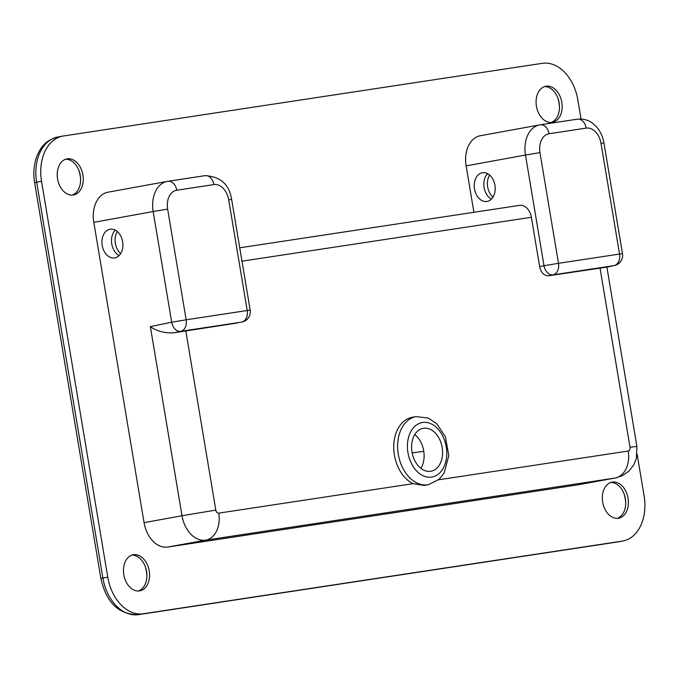 <?xml version="1.0" encoding="UTF-8"?>
<svg xmlns="http://www.w3.org/2000/svg" width="678" height="678" viewBox="0 0 678 678"><rect width="100%" height="100%" fill="white"/><g stroke="black" fill="none" stroke-linecap="round" stroke-linejoin="round"><path stroke-width="1.02" d="M492.982 197.129A14.535 10.382 81.4 0 1 489.635 175.077M120.659 253.597A14.535 10.382 81.4 0 1 117.319 231.554M519.365 205.4A13.84 9.89 -98.6 0 1 519.577 205.366A13.84 9.89 -98.6 0 1 531.383 217.274L539.646 266.64C541.12 272.785 544.078 275.836 548.536 275.793L553.028 274.861A10.382 7.416 -98.6 0 0 558.486 263.318L544.002 265.734A10.382 7.263 78.3 0 0 553.028 274.861L614.082 265.598A10.382 7.263 78.3 0 0 614.353 265.547L614.353 265.547A10.382 10.382 0 0 0 622.48 253.674L619.539 254.055A10.382 7.416 81.4 0 1 614.082 265.598L606.691 267.132M548.536 275.793L606.556 267.166M250.165 310.143L247.216 310.524A10.382 7.416 81.4 0 1 241.766 322.067A10.382 7.263 78.3 0 0 242.038 322.025L242.038 322.025A10.382 10.382 0 0 0 250.165 310.143L231.639 199.459C229.3 184.408 220.418 176.475 205.019 175.661A10.382 7.416 -98.6 0 0 204.858 175.687L168.059 181.263M167.644 209.104A17.306 12.102 -100.3 0 1 176.755 190.221L213.867 184.594A17.306 12.102 -100.3 0 1 228.698 199.841L247.216 310.524L186.162 319.787L167.644 209.104L153.16 211.519L171.687 322.211L150.363 326.635C156.576 331.042 164.186 333.127 173.178 332.898L180.704 331.33A10.382 7.416 -98.6 0 0 186.162 319.787L171.687 322.211A10.382 7.263 78.3 0 0 180.704 331.33L242.038 322.025M93.81 222.35A27.688 19.365 -100.3 0 1 107.997 192.205L167.347 181.382A27.688 19.365 79.7 0 0 153.16 211.519L93.81 222.35L144.067 522.662A27.688 19.365 -100.3 0 0 167.788 547.053L205.739 540.137A27.688 19.365 -100.3 0 1 182.009 515.738L144.067 522.662M581.046 118.989L577.851 99.937A41.528 29.052 79.7 0 0 542.273 63.342L63.401 135.981A41.528 29.052 79.7 0 0 62.8 136.083A41.528 29.052 79.7 0 0 41.528 181.289L107.768 577.156A41.528 29.052 79.7 0 0 143.355 613.751L622.218 541.112A41.528 29.052 79.7 0 0 622.819 541.019A41.528 29.052 79.7 0 0 644.1 495.804L637.125 454.15M414.775 434.564A21.798 15.255 -100.3 0 1 423.699 450.862A21.798 15.255 -100.3 0 1 420.936 468.354M612.344 482.075A18.34 12.831 -100.3 0 1 628.023 498.05A18.34 12.831 -100.3 0 1 618.658 518.204A18.34 12.831 -100.3 0 1 618.395 518.246A18.34 12.831 -100.3 0 1 602.708 502.279A18.34 12.831 -100.3 0 1 612.073 482.117A18.34 12.831 -100.3 0 1 612.344 482.075M139.524 590.885A18.34 12.831 79.7 0 0 139.795 590.843A18.34 12.831 79.7 0 0 149.126 570.495A18.34 12.831 79.7 0 0 133.21 554.757A18.34 12.831 79.7 0 0 123.845 574.91A18.34 12.831 79.7 0 0 139.524 590.885M546.095 86.208A18.34 12.831 79.7 0 0 545.832 86.259A18.34 12.831 79.7 0 0 536.501 106.599A18.34 12.831 79.7 0 0 552.417 122.337A18.34 12.831 79.7 0 0 561.782 102.183A18.34 12.831 79.7 0 0 546.095 86.208M73.283 195.018A18.34 12.831 -100.3 0 1 57.596 179.043A18.34 12.831 -100.3 0 1 66.961 158.889A18.34 12.831 -100.3 0 1 67.232 158.847A18.34 12.831 -100.3 0 1 82.911 174.814A18.34 12.831 -100.3 0 1 73.546 194.976A18.34 12.831 -100.3 0 1 73.283 195.018M473.897 212.29L466.133 165.873A27.688 19.365 -100.3 0 1 480.321 135.736L539.663 124.905A27.688 19.365 79.7 0 0 525.484 155.05L539.959 152.626A17.306 12.102 -100.3 0 1 549.078 133.744L586.19 128.117A17.306 12.102 -100.3 0 1 601.013 143.363L619.539 254.055L558.486 263.318L539.959 152.626M577.224 484.956L615.166 478.032A27.688 19.365 -100.3 0 0 615.565 477.965L577.622 484.889A27.688 19.365 -100.3 0 1 577.224 484.956L167.788 547.053M624.082 493.881A28.374 19.857 -100.3 0 1 625.735 502.966M146.872 575.597A28.374 19.857 79.7 0 0 145.211 566.511M559.494 107.099A28.374 19.857 79.7 0 0 557.833 98.013M78.97 170.653A28.374 19.857 -100.3 0 1 80.623 179.729M487.584 173.661A14.535 10.382 -98.6 0 0 484.041 187.204A14.535 10.382 -98.6 0 0 491.44 199.086M494.94 185.238A14.535 10.382 -98.6 0 0 482.541 172.729A14.535 10.382 -98.6 0 0 474.507 188.967A14.535 10.382 -98.6 0 0 486.906 201.468A14.535 10.382 -98.6 0 0 494.94 185.238M173.178 332.898L237.275 322.999M416.021 416.623L412.131 417.334A34.603 24.213 79.7 0 0 393.732 447.641A34.603 24.213 79.7 0 0 413.046 483.668L424.377 485.448L428.445 484.702A34.603 24.213 79.7 0 1 398.291 454.294A34.603 24.213 79.7 0 1 416.021 416.623L428.267 418.046L436.751 423.725L445.37 436.657L448.819 455.624L444.132 473.015L439.191 479.236L428.445 484.702M115.268 230.139A14.535 10.382 -98.6 0 0 111.717 243.682A14.535 10.382 -98.6 0 0 119.125 255.555M102.192 245.436A14.535 10.382 -98.6 0 0 114.582 257.945A14.535 10.382 -98.6 0 0 122.616 241.707A14.535 10.382 -98.6 0 0 110.226 229.206A14.535 10.382 -98.6 0 0 102.192 245.436M412.012 452.065A21.798 15.255 79.7 0 0 431.013 471.227A21.798 15.255 79.7 0 0 442.098 447.039A21.798 15.255 79.7 0 0 423.182 428.327A21.798 15.255 79.7 0 0 412.012 452.065M131.888 555.104A18.34 12.831 -100.3 0 1 145.524 567.376A18.34 12.831 -100.3 0 1 146.855 574.681A18.34 12.831 -100.3 0 1 138.439 590.979M610.759 482.465A18.34 12.831 -100.3 0 1 624.387 494.745A18.34 12.831 -100.3 0 1 625.718 502.051A18.34 12.831 -100.3 0 1 617.302 518.348M544.51 86.598A18.34 12.831 -100.3 0 1 558.147 98.878A18.34 12.831 -100.3 0 1 559.477 106.183A18.34 12.831 -100.3 0 1 551.061 122.481M65.647 159.237A18.34 12.831 -100.3 0 1 79.275 171.509A18.34 12.831 -100.3 0 1 80.606 178.823A18.34 12.831 -100.3 0 1 72.19 195.12M423.775 451.387A1401.494 980.574 79.7 0 0 412.156 452.879M540.383 124.794L577.181 119.209A10.382 7.416 81.4 0 1 577.334 119.184C586.987 118.379 591.911 122.718 592.869 123.464L596.555 126.913C600.428 131.43 602.895 136.787 603.954 142.982L601.013 143.363M549.078 133.744A10.382 7.416 81.4 0 0 540.222 124.811L539.663 124.905A27.688 19.365 79.7 0 1 540.069 124.837A10.382 7.416 81.4 0 1 540.222 124.811L577.334 119.184A10.382 7.416 81.4 0 1 586.19 128.117M466.133 165.873L525.484 155.05L544.002 265.734L539.646 266.64M176.755 190.221A10.382 7.416 -98.6 0 0 167.907 181.289A10.382 7.416 -98.6 0 0 167.746 181.314A27.688 19.365 79.7 0 0 167.347 181.382L205.019 175.661A10.382 7.416 -98.6 0 1 213.867 184.594M228.698 199.841L231.639 199.459M531.383 217.274L241.97 261.174M185.797 330.813L215.799 510.085A3.458 2.424 79.7 0 0 218.765 513.136L413.046 483.668M438.556 479.804L628.192 451.04A3.458 2.424 79.7 0 0 630.015 447.26L600.022 267.979M617.15 542.036A6.924 4.941 -98.6 0 0 617.251 542.019L138.388 614.658C118.777 614.709 106.268 602.649 100.869 578.461L102.903 578.046L36.663 182.179L41.528 181.289M100.869 578.461L34.62 182.594L36.663 182.179A41.528 29.052 -100.3 0 1 57.935 136.964L62.8 136.083M622.218 541.112L617.353 542.002A6.924 4.941 -98.6 0 1 617.251 542.019L617.955 541.9A41.528 29.052 -100.3 0 1 617.353 542.002L138.49 614.632A41.528 29.052 -100.3 0 1 102.903 578.046L107.768 577.156M215.799 510.085L182.009 515.738L150.363 326.635M138.388 614.658A6.924 4.941 -98.6 0 0 138.49 614.632L143.355 613.751M407.944 452.684A27.688 19.365 79.7 0 0 440.632 471.964A27.688 19.365 79.7 0 0 432.717 424.682A27.688 19.365 79.7 0 0 407.944 452.684M628.192 451.04A24.222 17.306 -98.6 0 1 615.166 478.032L205.739 540.137A24.222 17.306 -98.6 0 0 218.765 513.136M606.886 267.098L636.888 446.37L630.015 447.26M614.353 265.547L606.632 267.157M603.954 142.982L622.48 253.674M519.577 205.366L239.732 247.809M617.955 541.9L622.819 541.019M34.62 182.594C33.019 172.687 33.934 163.517 37.358 155.084C40.578 147.914 45.172 140.244 57.935 136.964M615.565 477.965L622.387 475.71L628.93 471.117L633.769 464.845L636.371 458.336L636.888 446.37"/></g></svg>
